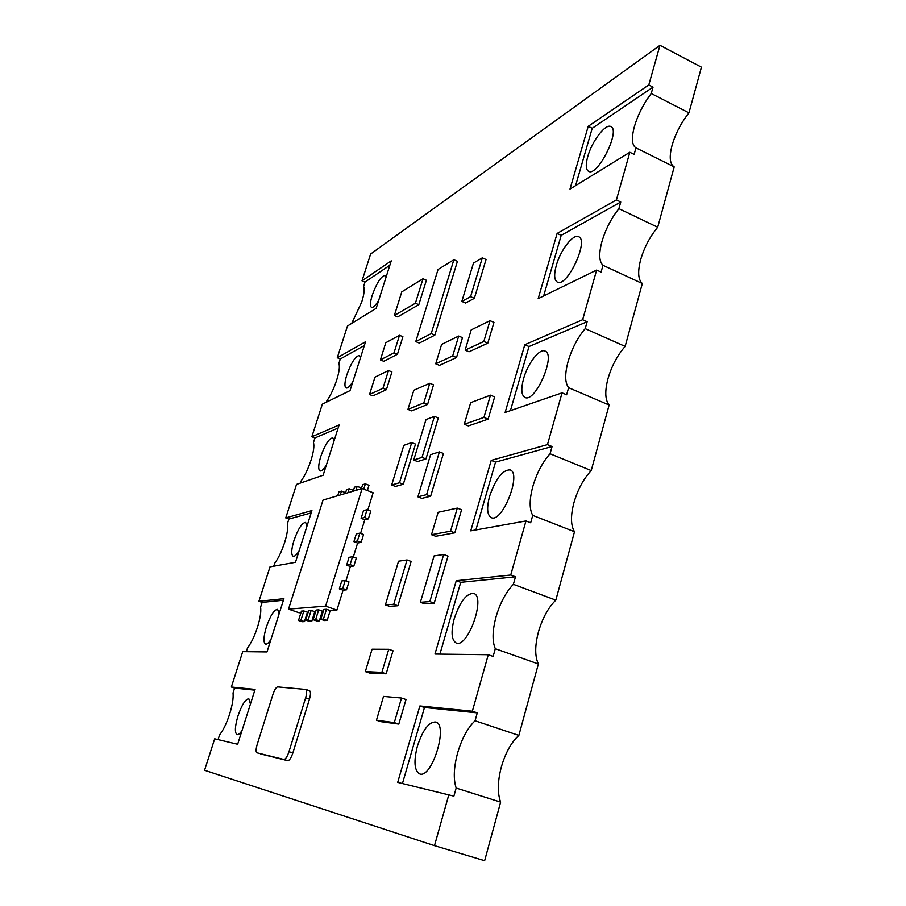 <?xml version="1.0" encoding="UTF-8"?>
<svg xmlns="http://www.w3.org/2000/svg" width="906" height="906" viewBox="0 0 906 906"><rect width="100%" height="100%" fill="white"/><g stroke="black" fill="none" stroke-linecap="round" stroke-linejoin="round"><path stroke-width="1.36" d="M388.753 649.285L381.868 672.377L365.333 671.606L372.072 649.206L388.753 649.285L393.011 650.757L386.149 673.826L381.868 672.377M386.149 673.826L369.501 673.011L365.333 671.606M448.878 794.562L434.484 845.649L204.563 770.27L214.688 738.798L237.655 744.268L255.084 689.409L231.347 687.031L242.729 651.64L266.998 651.935L283.918 598.685L258.923 601.29L269.999 566.873L295.469 562.298L311.913 510.576L285.752 517.904L296.522 484.404L323.136 475.231L339.104 424.971L311.857 436.749L322.343 404.144L350.022 390.611L365.548 341.755L337.27 357.745L347.474 326.001L376.16 308.346L391.256 260.837L362.015 280.815L370.622 254.031L659.976 45.3L648.798 84.938L588.221 126.319L569.987 189.094L629.829 152.276L616.408 199.92L557.111 233.442L538.175 298.64L596.646 270.056L582.66 319.705L524.801 344.71L505.118 412.468L562.06 392.842L547.462 444.631L491.211 460.384L470.746 530.848L525.967 520.95L510.735 575.016L456.262 580.701L434.959 654.053L488.277 654.721L472.354 711.221L419.886 705.955L397.7 782.376L453.883 796.136L456.16 788.061L500.633 802.127L484.631 860.7L434.484 845.649M397.915 605.752L389.501 606.341L385.401 604.891L393.759 604.268L397.915 605.752L411.143 561.448L407.032 559.942L398.538 561.199L385.401 604.891M403.317 484.246L395.469 486.454L391.675 484.993L399.478 482.762L403.317 484.246L415.526 444.087L411.72 442.57L403.804 445.333L391.675 484.993M425.945 458.934L417.575 461.55L413.714 460.033L422.037 457.394L425.945 458.934L438.289 417.949L434.427 416.386L425.99 419.569L413.714 460.033M430.644 496.205L421.902 498.368L417.904 496.828L426.59 494.631L430.644 496.205L443.408 453.476L439.399 451.879L430.588 454.676L417.904 496.828M456.511 357.53L439.455 365.356L435.718 363.793L452.694 355.911L456.511 357.53L462.49 337.655L458.696 336.035L441.618 344.416L435.718 363.793M429.784 383.283L433.532 384.835L427.564 404.461L411.618 410.871L407.949 409.387L413.815 390.26L429.784 383.283L423.804 402.921L407.949 409.387M487.79 343.181L469.025 351.788L465.14 350.135L483.815 341.471L487.79 343.181L493.963 322.377L490.01 320.656L471.222 329.875L465.14 350.135M330.203 610.565L327.157 620.417L324.529 620.553L320.815 619.274L323.861 609.455L326.477 609.262L330.203 610.565L336.93 610.089L325.605 606.125L362.117 488.538L373.125 492.739L367.813 509.976M361.358 488.753L362.615 484.71L365.378 483.883L368.991 485.265L367.36 490.531M353.238 491.154L354.473 487.168L357.157 486.363L360.724 487.722L360.305 489.07M345.356 493.476L346.59 489.546L349.184 488.764L352.706 490.101L352.298 491.426M337.712 495.729L338.923 491.867L341.449 491.097L344.926 492.411L344.518 493.725M325.605 606.125L288.527 609.115L299.105 612.784L300.973 612.649M302.072 621.72L304.473 621.595L300.883 620.361L298.504 620.497L302.072 621.72M298.504 620.497L301.449 611.12L303.838 610.95L307.417 612.184L304.473 621.595M307.417 612.184L308.21 612.128M309.331 621.346L311.8 621.222L308.165 619.964L305.718 620.1L309.331 621.346M305.718 620.1L308.697 610.587L311.154 610.406L314.778 611.663L311.8 621.222M314.778 611.663L315.673 611.595M316.817 620.961L319.354 620.825L315.673 619.557L313.148 619.693L316.817 620.961M313.148 619.693L316.16 610.032L318.697 609.84L322.377 611.12L319.354 620.825M322.377 611.12L323.363 611.052M343.057 590.214L339.308 588.877L341.755 580.961L345.209 580.52L348.969 581.867L346.511 589.84L343.057 590.214L336.93 610.089M350.362 566.533L346.636 565.185L349.059 557.326L352.547 556.726L356.285 558.096L353.861 566.001L350.362 566.533L345.967 580.791M357.61 543.034L353.906 541.663L356.318 533.872L359.829 533.124L363.555 534.506L361.143 542.343L357.61 543.034L353.306 557.009M364.801 519.716L361.12 518.334L363.51 510.599L367.066 509.693L370.758 511.097L368.368 518.878L364.801 519.716L360.588 533.396M397.44 354.269L383.736 361.279L380.395 359.886L394.019 352.842L397.44 354.269L402.91 336.715L399.501 335.277L385.786 342.728L380.395 359.886M418.81 304.688L397.655 316.896L394.348 315.481L415.39 303.216L418.81 304.688L426.398 280.248L423.011 278.754L401.777 291.845L394.348 315.481M474.348 298.323L465.548 303.046L461.834 301.426L470.588 296.67L474.348 298.323L486.046 259.512L482.32 257.825L473.464 263.08L461.834 301.426M434.823 335.141L419.297 343.08L415.763 341.585L431.211 333.601L434.823 335.141L457.428 261.302L453.883 259.716L438.051 269.478L415.763 341.585M388.504 370.509L391.936 371.924L386.398 389.682L372.887 395.877L369.512 394.518L374.971 377.156L388.504 370.509L382.955 388.278L369.512 394.518M488.13 419.138L468.345 425.933L464.268 424.268L483.94 417.406L488.13 419.138L494.642 396.907L490.474 395.163L470.678 402.66L464.268 424.268M457.304 508.096L461.584 509.738L454.823 532.83L435.695 536.284L431.494 534.71L438.142 512.298L457.304 508.096L450.52 531.199L431.494 534.71M434.223 603.158L424.721 603.838L420.395 602.286L429.84 601.584L434.223 603.158L448.006 556.091L443.68 554.472L434.087 555.91L420.395 602.286M309.388 690.666L309.558 690.7C310.815 691.572 310.781 694.37 309.467 699.104L292.865 752.92L288.969 751.708C287.247 756.748 285.549 759.33 283.872 759.455L256.896 752.784C255.752 751.923 255.854 749.149 257.191 744.472L272.966 694.336C274.552 689.715 276.115 687.235 277.644 686.895L305.73 689.443C306.987 690.304 306.941 693.113 305.616 697.847L288.969 751.708M260.543 753.917L287.757 760.666C289.444 760.53 291.143 757.96 292.865 752.92M401.517 698.028L405.99 699.523L398.799 724.087L380.837 721.652L376.454 720.213L383.521 696.408L401.517 698.028L394.291 722.614L376.454 720.213M402.457 783.509L424.472 707.484L419.886 705.955M472.354 711.221L477.269 712.875L424.472 707.484M659.976 45.3L701.437 67.169L688.945 112.865C681.097 122.831 675.457 133.68 672.048 145.424C669.07 156.919 669.783 164.077 674.189 166.897L657.699 227.259C649.874 236.715 644.189 247.542 640.655 259.716C637.541 271.721 638.096 279.648 642.32 283.521L625.14 346.398C617.371 355.299 611.641 366.069 607.971 378.719C604.721 391.256 605.106 400.022 609.126 405.027L591.222 470.576C583.498 478.866 577.734 489.58 573.917 502.728C570.508 515.831 570.712 525.491 574.506 531.731L555.82 600.134C548.164 607.745 542.366 618.39 538.402 632.06C534.834 645.763 534.823 656.408 538.379 663.973L518.855 735.412L475.061 720.768C467.7 727.801 461.89 738.515 457.643 752.875C453.747 767.348 453.249 779.081 456.16 788.061M488.277 654.721L493.124 656.431L495.299 648.707L538.379 663.973M254.858 690.157L234.609 688.084L231.347 687.031M439.92 654.121L460.712 582.332L456.262 580.701M510.735 575.016L515.491 576.794L460.712 582.332M525.967 520.95L530.667 522.773L532.739 515.378L574.506 531.731M283.419 600.248L262.128 602.399L258.923 601.29M475.888 529.931L495.525 462.117L491.211 460.384M547.462 444.631L552.082 446.533L495.525 462.117M562.06 392.842L566.612 394.778L568.606 387.7L609.126 405.027M311.166 512.909L288.889 519.047L285.752 517.904M510.429 410.645L529.002 346.534L524.801 344.71M582.66 319.705L587.145 321.709L529.002 346.534M596.646 270.056L601.074 272.094L602.988 265.311L642.32 283.521M338.131 428.04L314.937 437.938L311.857 436.749M543.645 295.968L561.199 235.345L557.111 233.442M616.408 199.92L620.757 202.015L561.199 235.345M629.829 152.276L634.132 154.405L635.967 147.882L674.189 166.897M364.348 345.514L340.282 358.98L337.27 357.745M575.593 185.639L592.207 128.29L588.221 126.319M648.798 84.938L653.033 87.123L592.207 128.29M389.852 265.254L364.971 282.094L362.015 280.815M407.032 559.942L393.759 604.268M411.72 442.57L399.478 482.762M434.427 416.386L422.037 457.394M439.399 451.879L426.59 494.631M458.696 336.035L452.694 355.911M427.564 404.461L423.804 402.921M490.01 320.656L483.815 341.471M368.368 518.878L364.654 517.485L361.12 518.334M367.066 509.693L364.654 517.485M361.143 542.343L357.406 540.973L353.906 541.663M359.829 533.124L357.406 540.973M353.861 566.001L350.101 564.642L346.636 565.185M352.547 556.726L350.101 564.642M346.511 589.84L342.74 588.492L339.308 588.877M345.209 580.52L342.74 588.492M326.477 609.262L323.419 619.126L320.815 619.274M327.157 620.417L323.419 619.126M318.697 609.84L315.673 619.557M311.154 610.406L308.165 619.964M303.838 610.95L300.883 620.361M362.117 488.538L323.034 500.055L288.527 609.115M341.449 491.097L340.237 494.982M349.184 488.764L347.961 492.705M357.157 486.363L355.911 490.361M365.378 483.883L363.748 489.149M399.501 335.277L394.019 352.842M423.011 278.754L415.39 303.216M482.32 257.825L470.588 296.67M453.883 259.716L431.211 333.601M386.398 389.682L382.955 388.278M490.474 395.163L483.94 417.406M454.823 532.83L450.52 531.199M443.68 554.472L429.84 601.584M398.799 724.087L394.291 722.614M477.269 712.875L475.061 720.768M417.417 746.091C413.566 761.3 414.302 770.553 419.614 773.871C431.834 779.239 448.674 724.585 435.718 722.003C428.923 721.788 422.83 729.817 417.417 746.091M218.074 739.602L219.603 734.823C223.193 730.395 226.5 723.577 229.546 714.381C232.4 705.174 233.555 698.05 233.035 693.011L234.609 688.084M250.452 703.985L248.822 698.775C245.481 699.036 241.879 704.721 238.018 715.808C234.903 726.431 234.575 732.705 237.021 734.619C238.323 734.947 239.999 733.566 242.038 730.474M515.491 576.794L513.374 584.336C505.922 592.139 500.157 602.932 496.069 616.726C492.354 630.542 492.094 641.199 495.299 648.707M454.257 618.583C450.814 631.946 451.448 640.089 456.182 642.988C467.813 648.605 486.182 596.408 473.657 593.441C466.477 593.283 460.01 601.663 454.257 618.583M246.307 651.674L247.531 647.858C251.177 643.113 254.495 636.261 257.451 627.303C260.226 618.368 261.268 611.663 260.588 607.19L262.128 602.399M279.15 613.69L277.61 609.342C274.133 609.67 270.396 615.525 266.387 626.907C263.51 636.646 263.216 642.388 265.492 644.109C266.896 644.483 268.72 642.909 270.973 639.41M555.82 600.134L513.374 584.336M552.082 446.533L550.055 453.759C542.524 462.23 536.794 473.102 532.864 486.352C529.319 499.557 529.274 509.229 532.739 515.378M489.636 496.148C486.545 507.915 487.077 515.072 491.245 517.62C502.23 523.419 522.06 473.147 510.078 469.886C502.547 469.852 495.741 478.606 489.636 496.148M273.748 566.193L274.688 563.272C278.402 558.243 281.709 551.358 284.597 542.626C287.281 533.951 288.221 527.643 287.395 523.713L288.889 519.047M307.021 525.978L305.605 522.4C301.992 522.796 298.108 528.832 293.952 540.508C291.302 549.432 291.03 554.687 293.148 556.25C294.62 556.646 296.602 554.88 299.082 550.961M591.222 470.576L550.055 453.759M587.145 321.709L585.197 328.64C577.598 337.745 571.901 348.663 568.119 361.415C564.732 374.031 564.902 382.796 568.606 387.7M523.623 378.515C520.859 388.878 521.301 395.186 524.925 397.428C535.208 403.329 556.431 354.518 545.038 351.064C539.534 348.153 527.768 363.431 523.623 378.515M300.452 483.045L301.109 480.973C304.892 475.673 308.187 468.764 311.007 460.248C313.612 451.822 314.439 445.899 313.476 442.479L314.937 437.938M334.099 440.735L332.819 437.825C329.082 438.311 325.061 444.54 320.769 456.499C318.312 464.687 318.051 469.501 320.011 470.916C321.562 471.335 323.691 469.365 326.387 465.016M625.14 346.398L585.197 328.64M620.757 202.015L618.9 208.652C611.244 218.323 605.593 229.297 601.946 241.562C598.707 253.635 599.059 261.551 602.988 265.311M556.307 265.39C553.838 274.541 554.178 280.113 557.326 282.083C566.884 288.04 589.364 240.283 578.606 236.704C573.204 233.578 560.452 250.192 556.307 265.39M326.42 402.151L326.828 400.882C330.667 395.31 333.952 388.38 336.704 380.078C339.229 371.902 339.954 366.341 338.867 363.397L340.282 358.98M360.429 357.859L359.286 355.526C355.435 356.126 351.29 362.547 346.839 374.778C344.574 382.309 344.325 386.715 346.126 387.995C347.745 388.436 350.01 386.25 352.932 381.471M657.699 227.259L618.9 208.652M653.033 87.123L651.244 93.499C643.543 103.68 637.926 114.677 634.415 126.5C631.323 138.063 631.833 145.198 635.967 147.882M587.768 156.523C585.548 164.632 585.808 169.558 588.538 171.302C597.371 177.248 620.961 130.204 610.848 126.568C605.604 123.273 591.89 141.291 587.768 156.523M351.709 323.397L361.721 302.026C364.178 294.088 364.801 288.867 363.589 286.387L364.971 282.094M386.035 277.259L385.039 275.424C381.075 276.149 376.805 282.774 372.219 295.277C370.112 302.196 369.886 306.239 371.517 307.406C373.204 307.836 375.605 305.447 378.742 300.226M688.945 112.865L651.244 93.499M518.855 735.412C511.29 742.274 505.446 752.829 501.324 767.076C497.575 781.425 497.349 793.112 500.633 802.127M309.467 699.104L305.616 697.847M287.757 760.666L283.872 759.455M309.558 690.7L305.73 689.443"/></g></svg>
